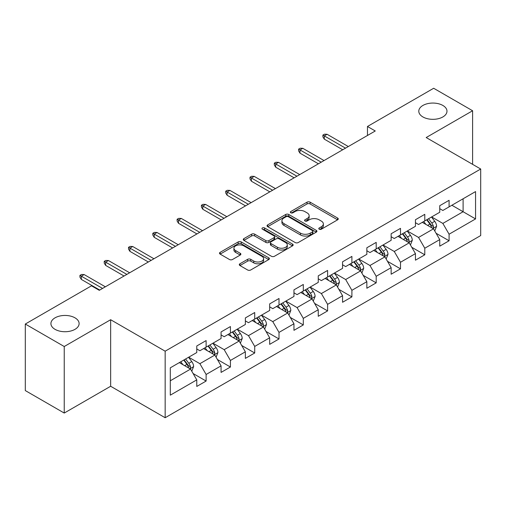 <?xml version="1.0" encoding="UTF-8"?>
<svg xmlns="http://www.w3.org/2000/svg" width="506" height="506" viewBox="0 0 506 506"><rect width="100%" height="100%" fill="white"/><g stroke="black" fill="none" stroke-linecap="round" stroke-linejoin="round"><path stroke-width="0.76" d="M319.235 229.199A1.512 0.873 0 0 0 321.373 229.199L337.616 219.819A2.163 1.246 0 0 0 338.255 218.94A2.163 1.246 0 0 0 337.616 218.054L310.102 202.166A2.163 1.246 0 0 0 307.041 202.166L290.798 211.546A1.512 0.873 0 0 0 290.355 212.166A1.512 0.873 0 0 0 290.798 212.779A1.512 0.873 0 0 0 292.942 212.779L295.042 211.565A6.92 3.997 0 0 1 304.827 211.565L307.123 212.893A6.92 3.997 0 0 1 309.147 215.714A6.92 3.997 0 0 1 307.123 218.541L305.017 219.756A1.512 0.873 0 0 0 304.574 220.369A1.512 0.873 0 0 0 305.017 220.989A1.512 0.873 0 0 0 307.161 220.989L309.261 219.775A6.92 3.997 0 0 1 319.046 219.775L321.335 221.097A6.92 3.997 0 0 1 323.366 223.924A6.92 3.997 0 0 1 321.335 226.745L319.235 227.959A1.512 0.873 0 0 0 318.793 228.579A1.512 0.873 0 0 0 319.235 229.199L319.235 227.959M74.983 317.831A14.098 8.14 0 0 0 59.619 316.067A14.098 8.14 0 0 0 50.916 323.587A14.098 8.14 0 0 0 55.046 329.343A14.098 8.14 0 0 0 70.41 331.107A14.098 8.14 0 0 0 79.113 323.587A14.098 8.14 0 0 0 74.983 317.831M442.851 105.444A14.098 8.14 0 0 0 427.494 103.679A14.098 8.14 0 0 0 418.791 111.2A14.098 8.14 0 0 0 422.921 116.949A14.098 8.14 0 0 0 438.278 118.714A14.098 8.14 0 0 0 446.981 111.2A14.098 8.14 0 0 0 442.851 105.444M239.933 263.771A2.163 1.246 0 0 0 239.3 264.657A2.163 1.246 0 0 0 239.933 265.536L247.649 269.995A2.163 1.246 0 0 0 250.71 269.995L268.749 259.578A2.163 1.246 0 0 0 269.382 258.699A2.163 1.246 0 0 0 268.749 257.813L241.229 241.931A2.163 1.246 0 0 0 238.174 241.931L220.135 252.342A2.163 1.246 0 0 0 219.503 253.228A2.163 1.246 0 0 0 220.135 254.107L229.458 259.496A2.163 1.246 0 0 0 232.52 259.496L240.236 255.037A2.163 1.246 0 0 0 240.869 254.151A2.163 1.246 0 0 0 240.236 253.272L235.613 250.603A5.781 3.34 0 0 1 233.917 248.237A5.781 3.34 0 0 1 237.491 245.157A5.781 3.34 0 0 1 243.791 245.878L261.906 256.34A5.781 3.34 0 0 1 263.601 258.699A5.781 3.34 0 0 1 260.033 261.785A5.781 3.34 0 0 1 253.727 261.058L250.71 259.319A2.163 1.246 0 0 0 247.649 259.319L239.933 263.771L239.933 265.536M110.65 319.722L64.237 346.515L25.3 324.036L25.3 390.575L64.237 413.054L110.65 386.261L165.158 417.735L165.158 351.189L110.65 319.722L110.65 386.261M472.604 164.342L472.604 110.751L426.191 137.543L480.7 169.017L165.158 351.189M472.604 110.751L433.667 88.265L367.47 126.481L367.47 135.475M25.3 324.036L91.491 285.82L99.277 290.317L375.262 130.978L367.47 126.481M295.194 242.545A2.163 1.246 0 0 0 298.255 242.545L316.294 232.134A2.163 1.246 0 0 0 316.927 231.248A2.163 1.246 0 0 0 316.294 230.369L288.774 214.481A2.163 1.246 0 0 0 285.719 214.481L267.68 224.892A2.163 1.246 0 0 0 267.048 225.777A2.163 1.246 0 0 0 267.68 226.663L295.194 242.545M263.006 229.522A1.512 0.873 0 0 1 264.543 229.737L264.543 227.94L292.519 244.088A2.163 1.246 0 0 1 293.151 244.974A2.163 1.246 0 0 1 292.519 245.859L274.48 256.27A2.163 1.246 0 0 1 271.425 256.27L243.905 240.382L243.905 238.617A2.163 1.246 0 0 0 243.272 239.502A2.163 1.246 0 0 0 243.905 240.382M243.905 238.617L251.627 234.164A2.163 1.246 0 0 1 254.682 234.164L265.846 240.603A2.163 1.246 0 0 0 268.901 240.603L274.024 237.649A2.163 1.246 0 0 0 274.657 236.764A2.163 1.246 0 0 0 274.024 235.885L262.405 229.174A1.512 0.873 0 0 1 261.963 228.56A1.512 0.873 0 0 1 262.892 227.751A1.512 0.873 0 0 1 264.543 227.94M165.158 417.735L480.7 235.556L480.7 169.017M193.115 373.536L206.119 381.043L206.119 374.478L221.071 365.851L221.071 372.41L230.42 367.014L230.42 360.455L245.366 351.822L245.366 358.387L254.714 352.992L254.714 346.427L269.666 337.793L269.666 344.358L279.008 338.963L279.008 332.398L293.961 323.764L293.961 330.329L303.303 324.934L303.303 318.369L318.255 309.742L318.255 316.301L327.603 310.905L327.603 304.346L342.556 295.713L342.556 302.278L351.898 296.883L351.898 290.317L366.85 281.684L366.85 288.249L376.192 282.854L376.192 276.289L391.144 267.655L391.144 274.22L400.493 268.825L400.493 262.26L415.445 253.632L415.445 260.192L424.787 254.796L424.787 248.237L439.739 239.604L439.739 246.169L449.081 240.774L449.081 234.208L475.558 218.921L475.558 191.584L463.098 198.776M206.119 381.043L196.777 386.439L196.777 379.873L170.301 395.161L170.301 367.824L196.777 352.543L196.777 345.977L206.119 340.582L206.119 347.148L221.071 338.514L221.071 331.949L230.42 326.553L230.42 333.119L245.366 324.485L245.366 317.92L254.714 312.525L254.714 319.09L269.666 310.456L269.666 303.891L279.008 298.496L279.008 305.061L293.961 296.434L293.961 289.868L303.303 284.473L303.303 291.039L318.255 282.405L318.255 275.84L327.603 270.444L327.603 277.01L342.556 268.376L342.556 261.811L351.898 256.415L351.898 262.981L366.85 254.347L366.85 247.782L376.192 242.387L376.192 248.952L391.144 240.318L391.144 233.759L400.493 228.364L400.493 234.923L415.445 226.296L415.445 219.73L424.787 214.335L424.787 220.901L439.739 212.267L439.739 205.702L449.081 200.306L449.081 206.872L475.558 191.584M203.627 348.583L214.841 355.06L199.889 363.688L188.675 357.217M196.777 348.944L199.889 350.74L206.119 347.148M199.889 363.688L206.119 374.478M214.841 355.06L221.071 365.851M227.928 334.555L239.136 341.031L224.19 349.665L212.975 343.188M221.071 334.915L224.19 336.711L230.42 333.119M224.19 349.665L230.42 360.455M239.136 341.031L245.366 351.822M252.222 320.532L263.436 327.002L248.484 335.636L237.27 329.159M245.366 320.886L248.484 322.689L254.714 319.09M248.484 335.636L254.714 346.427M263.436 327.002L269.666 337.793M276.516 306.503L287.731 312.974L272.778 321.607L261.564 315.137M269.666 306.864L272.778 308.66L279.008 305.061M272.778 321.607L279.008 332.398M287.731 312.974L293.961 323.764M300.811 292.474L312.025 298.951L297.079 307.578L285.865 301.108M293.961 292.835L297.079 294.631L303.303 291.039M297.079 307.578L303.303 318.369M312.025 298.951L318.255 309.742M325.111 278.445L336.326 284.922L321.373 293.556L310.159 287.079M318.255 278.806L321.373 280.602L327.603 277.01M321.373 293.556L327.603 304.346M336.326 284.922L342.556 295.713M349.406 264.417L360.62 270.893L345.668 279.527L334.453 273.05M342.556 264.777L345.668 266.58L351.898 262.981M345.668 279.527L351.898 290.317M360.62 270.893L366.85 281.684M373.7 250.394L384.914 256.865L369.962 265.498L358.754 259.021M366.85 250.755L369.962 252.551L376.192 248.952M369.962 265.498L376.192 276.289M384.914 256.865L391.144 267.655M398.001 236.365L409.215 242.842L394.263 251.469L383.048 244.999M391.144 236.726L394.263 238.522L400.493 234.923M394.263 251.469L400.493 262.26M409.215 242.842L415.445 253.632M422.295 222.336L433.509 228.813L418.557 237.447L407.343 230.97M415.445 222.697L418.557 224.493L424.787 220.901M418.557 237.447L424.787 248.237M433.509 228.813L439.739 239.604M451.89 205.253L463.104 211.729L442.851 223.418L431.637 216.941M439.739 208.668L442.851 210.471L449.081 206.872M442.851 223.418L449.081 234.208M463.104 198.776L463.104 211.729L475.558 218.921M64.237 346.515L64.237 413.054M170.301 380.778L190.547 369.083L179.333 362.612M190.547 369.083L196.777 379.873M436.077 233.266L449.081 240.774M411.783 247.289L424.787 254.796M387.488 261.317L400.493 268.825M363.188 275.346L376.192 282.854M338.893 289.375L351.898 296.883M314.599 303.398L327.603 310.905M290.299 317.426L303.303 324.934M266.004 331.455L279.008 338.963M241.71 345.484L254.714 352.992M217.409 359.507L230.42 367.014M319.843 229.408L321.335 228.548A6.92 3.997 0 0 0 323.366 225.72L323.366 223.924M309.147 215.714L309.147 217.517A6.92 3.997 0 0 1 307.123 220.338L305.624 221.204M337.591 219.838L310.102 203.969A2.163 1.246 0 0 0 307.041 203.969L291.405 212.994M316.263 232.146L288.774 216.277A2.163 1.246 0 0 0 285.719 216.277L267.706 226.675M312.474 231.868A1.512 0.873 0 0 0 312.917 231.248A1.512 0.873 0 0 0 312.474 230.628L288.319 216.688A1.512 0.873 0 0 0 286.175 216.688L283.961 217.966A6.92 3.997 0 0 0 281.931 220.793A6.92 3.997 0 0 0 283.961 223.614L300.469 233.146A6.92 3.997 0 0 0 310.254 233.146L312.474 231.868L312.474 233.664A1.512 0.873 0 0 0 312.917 233.045L312.917 231.248M281.931 220.793L281.931 222.589A6.92 3.997 0 0 0 283.961 225.41L283.961 223.614M312.474 233.664L310.254 234.942A6.92 3.997 0 0 1 300.469 234.942L283.961 225.41M243.936 240.401L251.627 235.96L251.627 234.164M274.657 236.764L274.657 238.566A2.163 1.246 0 0 1 274.024 239.446L268.901 242.406A2.163 1.246 0 0 1 265.846 242.406L254.682 235.96A2.163 1.246 0 0 0 251.627 235.96M264.543 229.737L292.493 245.872M277.427 247.289A5.781 3.34 0 0 0 283.727 248.016A5.781 3.34 0 0 0 287.294 244.929A5.781 3.34 0 0 0 285.605 242.57L279.223 238.883A2.163 1.246 0 0 0 276.162 238.883L271.039 241.843A2.163 1.246 0 0 0 270.406 242.722A2.163 1.246 0 0 0 271.039 243.607L277.427 247.289L277.427 249.091A5.781 3.34 0 0 0 283.727 249.812A5.781 3.34 0 0 0 287.294 246.726L287.294 244.929M270.406 242.722L270.406 244.524A2.163 1.246 0 0 0 271.039 245.404L271.039 243.607M277.427 249.091L271.039 245.404M263.601 258.699L263.601 260.495A5.781 3.34 0 0 1 260.033 263.582A5.781 3.34 0 0 1 253.727 262.861L250.71 261.115A2.163 1.246 0 0 0 247.649 261.115L239.958 265.555M233.917 248.237L233.917 250.04A5.781 3.34 0 0 0 235.613 252.399L235.613 250.603M240.211 255.049L235.613 252.399M268.718 259.597L241.229 243.728A2.163 1.246 0 0 0 238.174 243.728L220.161 254.126M434.743 230.945L436.589 226.277A5.838 3.371 -120 0 0 434.73 221.305L431.517 217.017M425.913 224.424L423.731 221.508M432.605 228.288L433.313 227.542L433.44 226.524A5.838 3.371 -120 0 0 431.77 223.013L428.557 218.725M427.096 219.566L430.663 224.329A2.973 1.714 60 0 1 431.201 225.233L433.44 226.524M426.684 219.8L429.904 224.095A5.838 3.371 60 0 1 431.574 227.605M345.516 148.157L324.302 135.905L324.302 139.144L322.898 136.898L322.898 135.096L324.302 135.905L327.104 134.286L348.318 146.538M324.302 139.144L342.707 149.77M322.898 135.096L324.454 134.198L327.104 134.286M410.442 244.974L412.295 240.306A5.838 3.371 -120 0 0 410.436 235.334L407.216 231.04M401.612 238.452L399.43 235.537M408.31 242.317L409.019 241.571L409.145 240.552A5.838 3.371 -120 0 0 407.475 237.042L404.262 232.747M402.795 233.595L406.362 238.358A2.973 1.714 60 0 1 406.906 239.256L409.145 240.552M402.39 233.829L405.603 238.124A5.838 3.371 60 0 1 407.273 241.634M386.148 258.996L388.001 254.328A5.838 3.371 -120 0 0 386.135 249.363L382.922 245.068M377.318 252.481L375.136 249.566M384.016 256.346L384.851 254.581A5.838 3.371 -120 0 0 383.175 251.071L379.962 246.776M378.501 247.624L382.068 252.38A2.973 1.714 60 0 1 382.606 253.285L384.851 254.581M378.096 247.858L381.309 252.146A5.838 3.371 60 0 1 382.979 255.656M321.215 162.179L300.001 149.934L300.001 153.173L298.603 150.921L298.603 149.125L300.001 149.934L302.809 148.315L324.017 160.56M300.001 153.173L318.413 163.799M298.603 149.125L300.159 148.226L302.809 148.315M296.921 176.208L275.707 163.963L275.707 167.201L274.309 164.95L274.309 163.153L275.707 163.963L278.509 162.344L299.723 174.589M275.707 167.201L294.119 177.827M274.309 163.153L275.865 162.255L278.509 162.344M361.853 273.025L363.7 268.357A5.838 3.371 -120 0 0 361.841 263.386L358.627 259.097M353.024 266.51L350.841 263.594M359.715 270.375L360.424 269.622L360.55 268.604A5.838 3.371 -120 0 0 358.88 265.093L355.667 260.805M354.206 261.646L357.774 266.409A2.973 1.714 60 0 1 358.311 267.313L360.55 268.604M353.795 261.887L357.015 266.175A5.838 3.371 60 0 1 358.684 269.685M337.553 287.054L339.406 282.386A5.838 3.371 -120 0 0 337.546 277.414L334.327 273.126M328.729 280.533L326.541 277.617M335.421 284.397L336.129 283.651L336.256 282.633A5.838 3.371 -120 0 0 334.586 279.122L331.373 274.834M329.906 275.675L333.473 280.438A2.973 1.714 60 0 1 334.017 281.342L336.256 282.633M329.501 275.909L332.714 280.204A5.838 3.371 60 0 1 334.39 283.714M313.258 301.083L315.111 296.415A5.838 3.371 -120 0 0 313.246 291.443L310.033 287.149M304.429 294.562L302.246 291.646M311.127 298.426L311.962 296.661A5.838 3.371 -120 0 0 310.292 293.151L307.072 288.863M305.611 289.704L309.179 294.467A2.973 1.714 60 0 1 309.716 295.365L311.962 296.661M305.207 289.938L308.42 294.233A5.838 3.371 60 0 1 310.089 297.743M272.626 190.237L251.412 177.992L251.412 181.224L250.008 178.979L250.008 177.182L251.412 177.992L254.214 176.373L275.428 188.618M251.412 181.224L269.818 191.856M250.008 177.182L251.564 176.284L254.214 176.373M248.326 204.266L227.118 192.014L227.118 195.253L225.714 193.007L225.714 191.205L227.118 192.014L229.92 190.395L251.128 202.647M227.118 195.253L245.524 205.885M225.714 191.205L227.27 190.307L229.92 190.395M224.031 218.288L202.817 206.043L202.817 209.282L201.42 207.036L201.42 205.234L202.817 206.043L205.619 204.424L226.833 216.676M202.817 209.282L221.23 219.908M201.42 205.234L202.976 204.335L205.619 204.424M199.737 232.317L178.523 220.072L178.523 223.31L177.119 221.059L177.119 219.262L178.523 220.072L181.325 218.453L202.539 230.698M178.523 223.31L196.929 233.936M177.119 219.262L178.681 218.364L181.325 218.453M175.437 246.346L154.229 234.101L154.229 237.333L152.825 235.088L152.825 233.291L154.229 234.101L157.031 232.482L178.245 244.727M154.229 237.333L172.635 247.965M152.825 233.291L154.381 232.393L157.031 232.482M151.142 260.375L129.928 248.123L129.928 251.362L128.53 249.116L128.53 247.314L129.928 248.123L132.73 246.511L153.944 258.756M129.928 251.362L148.34 261.994M128.53 247.314L130.086 246.416L132.73 246.511M288.964 315.105L290.817 310.437A5.838 3.371 -120 0 0 288.951 305.472L285.738 301.178M280.134 308.59L277.952 305.675M286.826 312.455L287.534 311.709L287.661 310.69A5.838 3.371 -120 0 0 285.991 307.18L282.778 302.885M281.317 303.733L284.884 308.489A2.973 1.714 60 0 1 285.422 309.394L287.661 310.69M280.912 303.967L284.125 308.255A5.838 3.371 60 0 1 285.795 311.766M264.663 329.134L266.517 324.466A5.838 3.371 -120 0 0 264.657 319.495L261.444 315.206M255.84 322.619L253.651 319.703M262.532 326.484L263.24 325.737L263.367 324.719A5.838 3.371 -120 0 0 261.697 321.202L258.484 316.914M257.016 317.762L260.584 322.518A2.973 1.714 60 0 1 261.128 323.423L263.367 324.719M256.612 317.996L259.825 322.284A5.838 3.371 60 0 1 261.501 325.794M240.369 343.163L242.222 338.495A5.838 3.371 -120 0 0 240.356 333.524L237.143 329.235M231.539 336.642L229.357 333.732M238.237 340.506L238.946 339.76L239.072 338.742A5.838 3.371 -120 0 0 237.403 335.231L234.183 330.943M232.722 331.784L236.289 336.547A2.973 1.714 60 0 1 236.827 337.451L239.072 338.742M232.317 332.018L235.53 336.313A5.838 3.371 60 0 1 237.2 339.823M216.075 357.192L217.928 352.524A5.838 3.371 -120 0 0 216.062 347.552L212.849 343.258M207.245 350.671L205.063 347.755M213.937 354.535L214.645 353.789L214.772 352.771A5.838 3.371 -120 0 0 213.102 349.26L209.889 344.972M208.428 345.813L211.995 350.576A2.973 1.714 60 0 1 212.533 351.474L214.772 352.771M208.023 346.047L211.236 350.342A5.838 3.371 60 0 1 212.906 353.852M126.848 274.397L105.634 262.152L105.634 265.391L104.23 263.145L104.23 261.343L105.634 262.152L108.436 260.533L129.65 272.785M105.634 265.391L124.04 276.017M104.23 261.343L105.792 260.445L108.436 260.533M191.774 371.214L193.627 366.546A5.838 3.371 -120 0 0 191.768 361.581L188.555 357.287M182.951 364.7L180.762 361.784M189.642 368.564L190.351 367.818L190.477 366.799A5.838 3.371 -120 0 0 188.808 363.289L185.594 358.994M184.133 359.842L187.694 364.598A2.973 1.714 60 0 1 188.238 365.503L190.477 366.799M183.722 360.076L186.935 364.364A5.838 3.371 60 0 1 188.611 367.875M102.547 288.426L81.339 276.181L81.339 279.42L79.935 277.168L79.935 275.372L81.339 276.181L84.141 274.562L105.356 286.807M81.339 279.42L99.745 290.046M79.935 275.372L81.491 274.473L84.141 274.562M321.335 228.548L321.335 226.745M305.017 220.989L305.017 219.756M307.123 220.338L307.123 218.541M290.798 212.779L290.798 211.546M307.041 203.969L307.041 202.166M310.102 203.969L310.102 202.166M337.616 219.819L337.616 218.054M267.68 226.663L267.68 224.892M285.719 216.277L285.719 214.481M288.774 216.277L288.774 214.481M316.294 232.134L316.294 230.369M300.469 234.942L300.469 233.146M310.254 234.942L310.254 233.146M254.682 235.96L254.682 234.164M265.846 242.406L265.846 240.603M268.901 242.406L268.901 240.603M274.024 239.446L274.024 237.649M292.519 245.859L292.519 244.088M247.649 261.115L247.649 259.319M250.71 261.115L250.71 259.319M253.727 262.861L253.727 261.058M240.236 255.037L240.236 253.272M220.135 254.107L220.135 252.342M238.174 243.728L238.174 241.931M241.229 243.728L241.229 241.931M268.749 259.578L268.749 257.813M432.934 228.478L436.551 226.391M431.77 223.013L434.73 221.305M427.621 225.41L429.904 224.095M408.639 242.507L412.257 240.413M407.475 237.042L410.436 235.334M403.32 239.439L405.603 238.124M384.339 256.536L387.963 254.442M383.175 251.071L386.135 249.363M379.026 253.468L381.309 252.146M360.044 270.558L363.662 268.471M358.88 265.093L361.841 263.386M354.731 267.491L357.015 266.175M335.75 284.587L339.368 282.5M334.586 279.122L337.546 277.414M330.431 281.519L332.714 280.204M311.449 298.616L315.074 296.522M310.292 293.151L313.246 291.443M306.136 295.548L308.42 294.233M287.155 312.645L290.779 310.551M285.991 307.18L288.951 305.472M281.842 309.577L284.125 308.255M262.861 326.674L266.479 324.58M261.697 321.202L264.657 319.495M257.548 323.6L259.825 322.284M238.56 340.696L242.184 338.609M237.403 335.231L240.356 333.524M233.247 337.628L235.53 336.313M214.266 354.725L217.89 352.638M213.102 349.26L216.062 347.552M208.953 351.657L211.236 350.342M189.971 368.754L193.589 366.66M188.808 363.289L191.768 361.581M184.658 365.686L186.935 364.364"/></g></svg>
